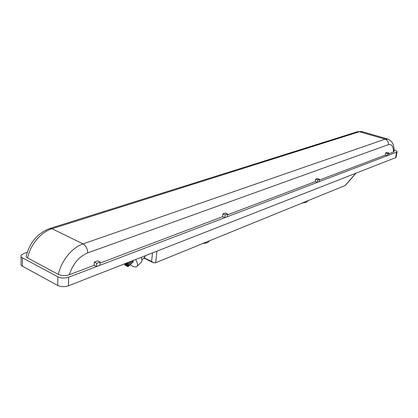 <?xml version="1.0" encoding="UTF-8"?>
<svg xmlns="http://www.w3.org/2000/svg" width="418" height="418" viewBox="0 0 418 418"><rect width="100%" height="100%" fill="white"/><g stroke="black" fill="none" stroke-linecap="round" stroke-linejoin="round"><path stroke-width="0.63" d="M126.497 265.592L126.973 266.256L126.497 265.592M126.158 264.714L126.628 265.378L126.158 264.714M125.834 263.873L126.304 264.537L125.834 263.873M125.504 263.476L125.964 263.659L125.87 263.335M127.406 266.036L127.877 266.7L127.406 266.036M127.067 265.158L127.537 265.822L127.067 265.158M126.743 264.317L127.213 264.981L126.743 264.317M126.398 263.434L126.873 264.098L126.398 263.434M126.701 263.006L127.406 263.601L126.91 262.927M127.96 265.592L128.43 266.256L127.96 265.592M127.636 264.751L128.107 265.414L127.636 264.751M127.297 263.868L127.767 264.537L127.297 263.868M127.845 263.382L128.321 264.045L127.845 263.382M127.344 262.755L127.981 263.162L127.689 262.619M128.545 265.195L129.021 265.858L128.545 265.195M133.232 261.684L132.914 260.989M128.206 264.312L128.681 264.981L128.206 264.312M124.773 264.746L125.243 265.409L124.773 264.746M124.209 263.983L124.898 264.537L124.459 263.889M125.677 265.19L126.147 265.853L125.677 265.19M125.337 264.312L125.808 264.975L125.337 264.312M124.851 263.732L125.478 264.134L125.196 263.596M130.16 264.782L132.412 266.13C134.795 267.248 136.399 267.238 137.219 266.109C137.971 264.698 137.428 262.504 135.589 259.526M209.669 240.747L207.333 242.738L202.484 243.673M302.501 202.976L306.289 202.322L307.747 200.844M132.898 260.801L133.055 260.519M96.574 266.538L99.965 265.242L100.085 262.018L97.681 260.822L94.285 262.096L94.175 265.325L96.574 266.538L96.689 263.298L100.085 262.018M94.175 265.325L69.362 274.72C65.485 275.964 61.838 275.87 58.426 274.438L27.619 258.01C26.193 257.195 25.801 256.286 26.454 255.288C30.002 242.189 37.724 233.27 49.611 228.531L52.01 228.735L83.051 243.882L385.14 139.157L359.386 131.722L52.01 228.735C41.042 231.98 30.143 244.875 27.619 258.01M396.144 157.1L395.621 157.659L68.484 285.813C64.628 287.046 61.049 286.931 57.741 285.473L57.877 276.841L22.394 257.817C21.062 257.07 20.623 256.224 21.083 255.288L23.857 253.439L27.28 252.294M57.877 276.841C61.2 278.284 64.795 278.404 68.667 277.202L68.484 285.813M395.621 157.659L396.577 152.168L68.667 277.202M396.577 152.168L397.069 151.802C397.21 151.269 396.436 150.736 394.749 150.208L394.043 149.999M394.033 151.363L393.469 152.011L388.782 153.787M387.178 155.736L388.536 155.219L388.902 153.066L386.932 152.476L385.574 152.988L385.208 155.141L387.178 155.736L387.543 153.578L388.902 153.066M385.208 155.141L319.373 180.064M317.382 182.347L319.148 181.673L319.488 179.254L317.366 178.533L315.595 179.197L315.261 181.621L317.382 182.347L317.722 179.918L319.488 179.254M315.261 181.621L227.476 214.857M224.915 217.6L227.298 216.696L227.564 213.927L225.292 213.023L222.904 213.917L222.637 216.686L224.915 217.6L225.182 214.826L227.564 213.927M222.637 216.686L100.043 263.1M345.336 185.451L155.674 262.718L153.547 262.828L151.629 261.428L152.455 252.916M144.44 257.467L145.312 255.717M57.741 285.473L22.41 266.203C21.083 265.446 20.649 264.589 21.104 263.633L21.083 256.668M140.97 262.535L141.587 261.95C142.183 260.947 142.021 259.416 141.106 257.363M222.904 213.917L225.182 214.826M315.595 179.197L317.722 179.918M385.574 152.988L387.543 153.578M94.285 262.096L96.689 263.298M143.881 258L152.763 262.457M393.469 152.011C393.375 146.305 391.682 143.849 388.395 144.654L87.733 252.885C78.971 256.61 72.847 263.889 69.362 274.72M144.043 257.843L151.629 261.428M58.426 274.438C61.138 260.905 72.147 247.44 83.051 243.882C85.993 245.727 87.555 248.726 87.733 252.885M388.395 144.654C388.599 141.953 387.512 140.124 385.14 139.157L388.05 139.126M362.359 131.717L357.285 131.774L49.899 228.442M22.394 257.817L22.41 266.203M156.896 251.176L155.674 262.718M345.028 185.676L355.807 173.256M307.653 201.246L307.705 200.859M357.531 131.696L361.8 131.555L387.47 138.954C392.262 140.751 394.446 144.957 394.028 151.577M396.112 157.283L397.069 151.802M141.895 259.881L144.989 256.95M137.219 266.109L141.587 261.95M128.681 264.981L133.117 260.801M129.021 265.858L133.452 261.678M127.981 263.162L129.183 262.039M128.321 264.045L131.372 261.177M128.43 266.256L128.838 265.874M127.877 266.7L128.31 266.292M143.672 258.199L144.278 258.449M345.263 185.535L355.99 173.183"/></g></svg>
